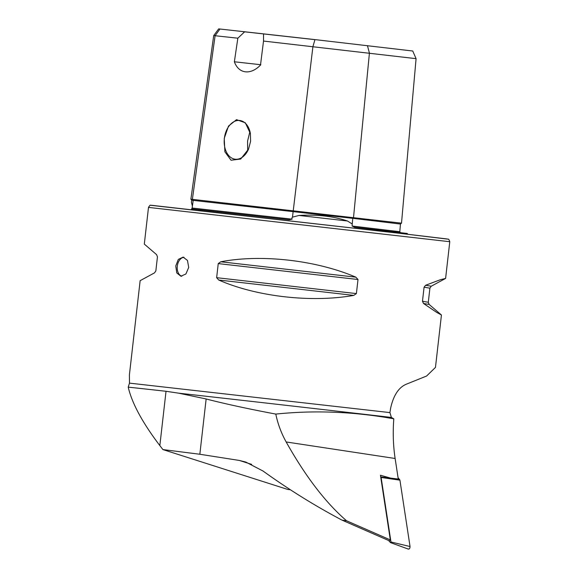 <?xml version="1.0" encoding="UTF-8"?>
<svg xmlns="http://www.w3.org/2000/svg" width="578" height="578" viewBox="0 0 578 578"><rect width="100%" height="100%" fill="white"/><g stroke="black" fill="none" stroke-linecap="round" stroke-linejoin="round"><path stroke-width="0.87" d="M191.159 199.215L401.508 223.166L400.467 224.018L399.788 231.713L352.139 226.027L354.654 227.262M190.964 199.186L191.708 200.234L191.412 202.379L192.402 206.014L192.156 208.029L191.239 209.59M191.737 208.918L289.123 219.756L292.1 219.156L291.854 218.065L292.475 217.155L299.057 215.457C317.004 214.351 333.138 216.201 347.465 220.998L352.233 223.997L352.139 226.027M181.788 276.248A9.624 6.517 96.6 0 1 177.294 266.155A9.624 6.517 96.6 0 1 183.992 257.297M175.755 265.974L178.32 259.399L183.118 257.109L187.474 260.44L188.71 267.419L185.921 273.965L180.9 276.233L176.767 272.924L175.755 265.974M250.585 141.314L250.404 133.605L245.31 122.774L236.525 119.668L228.505 126.069L224.242 138.38L224.885 151.804L231.041 160.236L240.701 159.037L248.576 149.037L250.585 141.314M250.411 133.648L250.404 133.612A19.493 13.193 -83.4 0 0 239.726 120.491A19.493 13.193 -83.4 0 0 224.365 138.395A19.493 13.193 -83.4 0 0 235.224 159.217A19.493 13.193 -83.4 0 0 248.612 148.951M249.942 131.452L247.579 141.09L247.687 150.88M407.642 234.249L407.317 233.483L354.661 227.262M242.659 31.602L314.952 39.651M431.231 286.226L445.602 278.423L440.443 279.701L425.61 285.265L424.079 287.179L422.475 301.268L423.53 303.486L436.715 312.409L441.44 314.996L429.158 304.454L428.298 302.265L429.902 288.184L431.231 286.226L425.61 285.265M441.44 314.996L435.465 367.406L426.593 376.032L407.1 383.886C399.073 386.863 393.589 394.911 390.663 408.017L389.912 412.598L391.4 417.439L393.799 418.812C392.765 432.59 393.206 445.811 395.128 458.484L286.161 441.96C305.545 476.51 325.681 502.788 346.569 520.785L390.323 539.91L389.485 540.885L342.068 520.157C315.14 505.931 288.812 489.566 263.077 471.063L245.896 462.111M390.323 539.91L380.454 475.232L390.547 478.093L398.264 479.032L395.128 458.484M290.394 489.761L287.844 489.479L162.895 449.568L199.844 454.257L239.357 460.449L245.477 461.974M391.4 417.439A155.193 0.368 -173.5 0 0 178.718 393.177L206.144 398.972C225.319 403.906 248.54 408.942 275.8 414.086C314.656 410.069 353.989 411.644 393.799 418.812M178.718 393.177L166.031 391.284A154.03 0.361 6.5 0 0 128.215 387.152L129.494 383.127L129.4 374.941L140.143 280.67L154.514 272.867L155.843 270.916L157.447 256.834L156.587 254.638L144.312 244.097L148.495 207.386L449.785 241.712C449.07 239.639 448.564 238.801 448.268 239.198L399.795 233.331L447.466 239.01M128.215 387.152C131.979 403.307 142.52 422.785 159.839 445.58L162.895 449.568M355.853 277.165C316.303 260.216 261.343 253.959 220.76 261.783L218.246 263.597L216.642 277.678L218.686 280.012C256.473 296.651 311.441 302.908 353.779 295.387L356.395 293.588L357.999 279.506L355.853 277.165L220.76 261.783M263.532 33.806L263.517 41.06L416.081 58.66L412.75 51.016L314.967 39.6L219.958 29.023L215.095 35.728L237.84 38.199L244.732 31.718M191.708 200.255L193.182 200.393A0.961 0.939 -84.1 0 0 192.387 199.309L215.095 35.728L213.701 35.605L218.657 28.9L219.958 29.023M263.517 41.06L260.512 64.982M234.372 61.781L260.83 64.729C250.91 75.313 238.743 74.049 234.372 61.781L237.84 38.199M416.081 58.66L401.508 223.166M275.8 414.086C277.801 423.84 281.255 433.132 286.161 441.96M346.569 520.785L342.068 520.157M408.35 549.1L390.54 542.641L388.517 540.459M398.054 477.659L399.925 480.159L410.048 546.528C409.939 548.616 409.267 549.396 408.032 548.876M399.925 480.159L381.126 477.464L390.974 541.991L410.048 546.528M380.707 476.893L399.557 479.299M390.461 542.583L390.974 541.991M314.967 39.6L312.915 46.623L292.475 217.155M367.435 45.604L369.421 53.089L353.526 217.436A0.961 0.65 -83.4 0 0 352.782 218.325L400.467 224.04M299.057 215.457L347.465 220.998M389.912 412.598L129.494 383.127M206.144 398.972L199.844 454.257M159.839 445.58L166.031 391.284M192.402 206.014L193.182 200.393A0.961 0.939 -84.1 0 1 193.182 200.393L352.782 218.347L352.233 223.997M192.156 208.029L292.1 219.156M151.364 205.269L399.795 233.331L150.54 205.277C150.345 204.822 149.659 205.53 148.495 207.386M429.158 304.454L423.53 303.486M428.298 302.265L422.475 301.268M429.902 288.184L424.079 287.179M353.779 295.387L218.686 280.012M356.395 293.588L216.642 277.678M357.999 279.506L218.246 263.597M239.357 460.449L251.661 464.38M449.785 241.712L445.602 278.423M400.503 232.732L399.788 231.713M213.701 35.605L190.885 199.172"/></g></svg>
